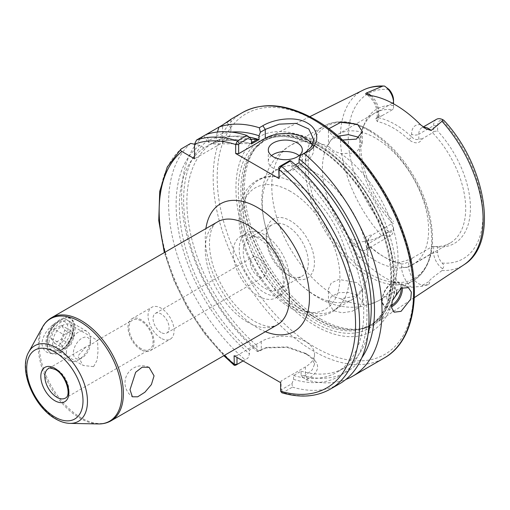 <?xml version="1.0" encoding="UTF-8"?>
<svg xmlns="http://www.w3.org/2000/svg" width="510" height="510" viewBox="0 0 510 510"><rect width="100%" height="100%" fill="white"/><g stroke="black" fill="none" stroke-linecap="round" stroke-linejoin="round"><path stroke-width="0.38" stroke-dasharray="2.55 1.91" d="M258.27 276.344A11.335 6.547 60 0 1 250.863 266.354A11.335 6.547 60 0 1 252.597 257.269A11.335 6.547 60 0 1 258.27 257.83A11.335 6.547 60 0 1 265.672 267.82A11.335 6.547 60 0 1 263.938 276.904A11.335 6.547 60 0 1 258.27 276.344M161.071 332.463A11.335 6.547 60 0 1 153.663 322.473A11.335 6.547 60 0 1 155.403 313.389A11.335 6.547 60 0 1 161.071 313.95A11.335 6.547 60 0 1 168.478 323.939A11.335 6.547 60 0 1 166.738 333.024A11.335 6.547 60 0 1 161.071 332.463M396.729 292A7.083 4.093 120 0 0 391.737 288.609A7.083 4.093 120 0 0 386.727 297.285A7.083 4.093 120 0 0 391.737 300.18A7.083 4.093 120 0 0 392.636 299.568M271.511 155.607A17.002 9.817 0 0 0 268.317 161.332A17.002 9.817 0 0 0 273.296 168.274A17.002 9.817 0 0 0 291.828 170.404A17.002 9.817 0 0 0 302.328 161.332A17.002 9.817 0 0 0 299.134 155.607M408.975 139.829L411.576 136.807A77.941 45.001 -120 0 0 395.148 124.427A77.941 45.001 -120 0 0 378.713 117.835L377.215 117.37L378.713 116.082L382.239 115.585L375.698 118.862L377.304 121.546A75.104 43.363 60 0 1 393.14 127.895A75.104 43.363 60 0 1 408.975 139.829C415.127 144.151 419.577 143.782 422.325 138.726L432.62 132.778A75.104 43.363 -120 0 1 450.132 243.04L413.068 264.441A75.104 43.363 -120 0 0 424.575 204.261A75.104 43.363 -120 0 0 375.513 138.076A75.104 43.363 -120 0 0 337.958 134.353A75.104 43.363 -120 0 0 326.445 194.54A75.104 43.363 -120 0 0 375.513 260.725A75.104 43.363 -120 0 0 413.068 264.441M251.506 140.103A134.971 77.928 -120 0 0 208.717 140.193L205.97 134.602L203.751 135.883A141.71 81.817 -120 0 0 257.269 351.511L258.334 351.53L267.017 347.412L287.742 346.966L305.382 353.296L312.139 358.638L314.498 364.306L312.133 369.954L305.362 375.29L302.424 376.986L306.351 379.848A141.71 81.817 -120 0 0 345.856 379.459M281.775 392.751L283.037 392.547L292.459 387.109L291.969 383.641L281.418 389.736L281.08 389.532L281.08 380.964L305.362 366.945A31.174 17.997 0 0 0 314.498 354.214A31.174 17.997 0 0 0 305.362 341.49A31.174 17.997 0 0 0 261.273 341.49L236.991 355.508L236.991 357.433M333.419 296.539L329.109 292.064L328.44 288.985L331.302 282.916L338.952 279.442L357.472 282.712L362.451 288.985L355.668 296.189L340.725 298.777L333.419 296.539M357.472 295.335L348.732 292.415L338.908 292.676L331.283 296.597L328.44 302.908L333.419 310.609L342.14 312.834L351.932 311.355L359.569 307.218L362.451 301.914L357.472 295.335M358.804 137.808L362.451 144.528L355.668 153.013L340.725 153.606L333.419 150.858L329.109 146.899L328.44 144.528L331.086 139.874L338.219 136.157M328.899 128.718L328.44 130.611L333.419 136.788L342.605 140.027M436.49 119.321A13.834 7.988 -120 0 0 433.621 125.651L433.621 131.478L437.631 131L437.631 125.651A10.997 6.349 60 0 1 442.113 120.105C444.133 120.551 444.286 120.373 442.584 119.569M315.384 142.366A112.366 64.878 -120 0 0 235.926 188.241A112.366 64.878 -120 0 0 315.384 325.858A112.366 64.878 -120 0 0 394.842 279.984A112.366 64.878 -120 0 0 315.384 142.366M320.395 318.884A107.368 61.99 -120 0 0 362.935 328.389A107.368 61.99 -120 0 0 375.947 323.047A107.368 61.99 -120 0 0 390.01 236.436A107.368 61.99 -120 0 0 320.395 143.559A107.368 61.99 -120 0 0 268.649 137.203A107.368 61.99 -120 0 0 257.512 145.796A107.368 61.99 -120 0 0 253.336 233.605A107.368 61.99 -120 0 0 320.395 318.884M296.284 183.817A75.104 43.363 -120 0 0 276.414 176.798A75.104 43.363 -120 0 0 258.729 180.1A75.104 43.363 -120 0 0 247.216 240.28A75.104 43.363 -120 0 0 296.284 306.465A75.104 43.363 -120 0 0 333.833 310.188A75.104 43.363 -120 0 0 345.531 296.52A75.104 43.363 -120 0 0 296.284 183.817M315.384 172.788A75.104 43.363 -120 0 0 277.829 169.071A75.104 43.363 -120 0 0 271.843 244.08A75.104 43.363 -120 0 0 284.982 266.838A75.104 43.363 -120 0 0 315.384 295.437A75.104 43.363 -120 0 0 352.939 299.16A75.104 43.363 -120 0 0 364.446 238.973A75.104 43.363 -120 0 0 315.384 172.788M290.33 276.401L290.33 276.401A34.081 19.68 60 0 1 266.233 234.664A34.081 19.68 60 0 1 290.33 220.747A34.081 19.68 60 0 1 314.434 262.491A34.081 19.68 60 0 1 290.33 276.401L287.277 274.641A29.758 17.181 60 0 1 266.233 238.189A29.758 17.181 60 0 1 272.397 224.566A29.758 17.181 60 0 1 287.277 226.045A29.758 17.181 60 0 1 306.72 252.265A29.758 17.181 60 0 1 302.156 276.114A29.758 17.181 60 0 1 287.277 274.641L290.33 276.401M264.282 239.317A29.758 17.181 -120 0 0 249.403 237.845A29.758 17.181 -120 0 0 244.838 261.694A29.758 17.181 -120 0 0 264.282 287.914A29.758 17.181 -120 0 0 279.161 289.387A29.758 17.181 -120 0 0 283.719 265.544A29.758 17.181 -120 0 0 264.282 239.317M258.27 238.164A35.426 20.451 -120 0 0 240.554 236.41A35.426 20.451 -120 0 0 235.123 264.798A35.426 20.451 -120 0 0 258.27 296.017A35.426 20.451 -120 0 0 275.98 297.77A35.426 20.451 -120 0 0 281.412 269.382A35.426 20.451 -120 0 0 258.27 238.164M264.282 234.689A35.426 20.451 -120 0 0 246.566 232.936A35.426 20.451 -120 0 0 241.134 261.324A35.426 20.451 -120 0 0 264.282 292.542A35.426 20.451 -120 0 0 281.992 294.295A35.426 20.451 -120 0 0 287.423 265.908A35.426 20.451 -120 0 0 264.282 234.689M382.239 115.585L392.541 109.637A75.104 43.363 -120 0 0 375.028 112.952A75.104 43.363 -120 0 0 362.967 127.474A75.104 43.363 -120 0 0 392.541 223.214L372.217 234.951L368.692 238.533L367.2 241.402L368.692 245.106A77.941 45.001 -120 0 0 401.561 264.078C403.952 263.861 406.362 263.052 408.771 261.662L412.303 258.092L411.793 258.882L398.954 262.682A75.104 43.363 60 0 1 383.118 256.326A75.104 43.363 60 0 1 367.283 244.398C363.458 238.737 365.103 235.588 372.217 234.951M368.692 238.533L368.692 243.531A13.834 7.988 60 0 1 365.829 249.862A13.834 7.988 60 0 1 354.322 245.208L349.171 239.069C349.082 241.536 350.217 243.971 352.582 246.381L358.849 256.925A102.778 59.338 -120 0 0 385.126 277.765A102.778 59.338 -120 0 0 411.398 287.257L421.744 286.314L428.298 284.752C429.93 283.228 430.089 282.202 428.77 281.692C430.332 278.709 437.37 274.233 441.998 270.529L442.584 268.751C444.293 266.794 444.133 264.894 442.113 263.045A10.997 6.349 60 0 1 437.631 252.329L437.631 246.974L432.62 246.355A75.104 43.363 -120 0 0 450.132 243.04M306.351 379.848L307.861 378.975C321 370.891 320.841 362.712 307.371 354.444L287.002 347.316L265.066 347.979L257.269 351.511M62.87 348.891L61.066 349.93A17.002 9.817 120 0 0 73.089 329.103A17.002 9.817 120 0 0 61.066 322.161A17.002 9.817 120 0 0 49.043 342.988A17.002 9.817 120 0 0 61.066 349.93L62.87 348.891A14.452 8.345 120 0 0 73.089 331.188A14.452 8.345 120 0 0 70.099 324.57A14.452 8.345 120 0 0 62.87 325.284A14.452 8.345 120 0 0 53.429 338.022A14.452 8.345 120 0 0 55.647 349.605A14.452 8.345 120 0 0 62.87 348.891M65.535 346.896A19.839 11.456 120 0 0 73.893 327.254A19.839 11.456 120 0 0 69.787 318.17A19.839 11.456 120 0 0 65.535 317.265L71.572 317.845L73.893 324.94L71.578 336.517L65.535 346.896L60.269 351.785L54.2 353.443C47.022 354.087 42.904 350.772 41.826 343.498C42.853 335.841 46.977 329.275 54.2 323.812L60.269 319.387L65.535 317.265M61.066 352.244A19.839 11.456 120 0 0 74.026 334.764A19.839 11.456 120 0 0 70.986 318.865A19.839 11.456 120 0 0 61.066 319.846A19.839 11.456 120 0 0 48.106 337.333A19.839 11.456 120 0 0 51.147 353.232A19.839 11.456 120 0 0 61.066 352.244M93.611 366.639L97.104 360.175L97.996 351.435L97.563 340.431L93.611 343.032L85.776 347.042L77.826 356.114L83.111 365.466L93.611 366.639M161.071 338.245A18.424 10.633 60 0 1 149.035 322.014A18.424 10.633 60 0 1 151.859 307.249A18.424 10.633 60 0 1 161.071 308.161A18.424 10.633 60 0 1 173.107 324.398A18.424 10.633 60 0 1 170.283 339.156A18.424 10.633 60 0 1 161.071 338.245M141.028 349.815A18.424 10.633 60 0 1 128.998 333.585A18.424 10.633 60 0 1 131.822 318.82A18.424 10.633 60 0 1 141.028 319.732A18.424 10.633 60 0 1 153.064 335.969A18.424 10.633 60 0 1 150.24 350.727A18.424 10.633 60 0 1 141.028 349.815M141.028 348.661A17.002 9.817 60 0 1 129.922 333.674A17.002 9.817 60 0 1 132.53 320.05A17.002 9.817 60 0 1 141.028 320.892A17.002 9.817 60 0 1 152.139 335.873A17.002 9.817 60 0 1 149.532 349.503A17.002 9.817 60 0 1 141.028 348.661M54.2 323.812A19.839 11.456 120 0 0 49.948 352.537A19.839 11.456 120 0 0 54.2 353.443M249.237 137.139A130.375 75.27 -120 0 0 216.234 140.913L216.234 135.858L217.432 132.007M251.506 143.947A130.375 75.27 -120 0 0 208.717 145.248L216.234 140.913M251.506 142.851L250.295 143.546L211.516 143.973L218.969 139.67A130.375 75.27 60 0 1 249.282 137.171M211.516 143.973A130.375 75.27 60 0 1 250.295 143.546M291.969 383.641L293.588 379.376L293.588 375.513L301.104 371.172L301.104 375.035A134.971 77.928 -120 0 0 361.788 357.803M301.104 375.035L302.424 376.986M258.334 351.53L257.014 349.579L257.014 345.716L249.498 350.058L249.498 353.921L247.879 358.192L235.703 365.217A141.71 81.817 -120 0 1 181.311 148.837M203.751 135.883L207.219 141.06A134.971 77.928 -120 0 0 257.014 349.579M301.104 371.172A130.375 75.27 -120 0 0 344.244 367.99A130.375 75.27 -120 0 0 368.035 334.311M207.219 141.06L211.599 143.59A130.375 75.27 -120 0 0 257.014 345.716M293.588 375.513A130.375 75.27 -120 0 0 336.728 372.332A130.375 75.27 -120 0 0 360.06 280.793A130.375 75.27 -120 0 0 291.586 167.089L295.449 164.864M211.599 143.59L204.083 147.925A130.375 75.27 -120 0 0 249.498 350.058M293.588 379.376A134.971 77.928 -120 0 0 366.977 313.338A134.971 77.928 -120 0 0 291.586 163.245L291.586 167.089M204.083 147.925L199.703 145.401A134.971 77.928 -120 0 0 249.498 353.921M289.795 160.618L291.586 163.245M292.459 387.109A141.71 81.817 -120 0 0 339.647 383.737M190.734 143.399A141.71 81.817 -120 0 0 245.125 359.779M199.703 145.401L194.54 144.234M227.262 122.145L218.981 127.086M208.717 140.193L208.717 145.248M349.171 239.069C352.965 238.788 356.554 239.751 359.952 241.957C367.742 241.434 374.946 239.33 381.556 235.633L384.585 235.263A13.834 7.988 -120 0 0 390.679 235.518A13.834 7.988 -120 0 0 393.541 229.188L393.541 226.873A10.997 6.349 60 0 1 389.066 232.42C387.09 231.948 385.592 232.898 384.585 235.263M412.303 258.092L432.62 246.355M437.631 246.974A77.558 44.778 -120 0 0 470.43 207.927A77.558 44.778 -120 0 0 437.631 131M433.621 131.478L432.62 132.778M393.541 223.361L392.541 223.214M393.541 100.196L393.541 108.337L392.541 109.637M393.541 105.544A77.558 44.778 -120 0 0 364.357 124.083A77.558 44.778 -120 0 0 393.541 221.518M231.47 132.084A134.971 77.928 -120 0 0 216.234 135.858M393.541 108.337L393.541 103.817M422.325 138.726L418.793 139.217C416.37 140.059 413.967 139.262 411.576 136.807L411.576 134.213A5.1 2.945 0 0 0 418.793 134.213A13.834 7.988 60 0 1 421.655 127.882A13.834 7.988 60 0 1 423.581 127.27M433.621 246.502L433.621 252.329A13.834 7.988 -120 0 0 442.584 268.751M278.721 176.83L305.362 161.447A28.343 16.365 0 0 0 313.663 149.876A28.343 16.365 0 0 0 312.432 145.101M226.816 122.566A28.343 16.365 0 0 1 230.896 131.019A28.343 16.365 0 0 1 222.596 142.59L194.54 158.788M243.085 360.952L247.879 358.192M234.09 355.763L236.991 355.508M281.08 380.964L280.64 382.634M281.418 389.736L283.037 392.547A141.71 81.817 -120 0 0 330.225 389.175M281.08 389.532L280.64 391.208M393.541 226.873L393.541 229.188L368.692 243.531A5.1 2.945 -0 0 0 367.2 245.616A5.1 2.945 -0 0 0 368.692 247.701L368.692 245.106L367.283 244.398M377.304 121.546L378.713 117.829L378.713 115.241A18.934 10.933 -120 0 0 369.648 95.376M398.954 262.682L401.561 264.078L401.561 266.673A18.934 10.933 -120 0 0 411.398 287.257M250.965 139.319L218.969 139.67M47.768 340.023A14.274 8.243 -60 0 1 57.859 322.543A14.274 8.243 -60 0 1 67.951 328.37A14.274 8.243 -60 0 1 57.859 345.85A14.274 8.243 -60 0 1 47.768 340.023M46.952 341.783A17.002 9.817 -60 0 1 54.372 324.672A17.002 9.817 -60 0 1 67.479 320.114A17.002 9.817 -60 0 1 70.998 327.898A17.002 9.817 -60 0 1 63.578 345.009A17.002 9.817 -60 0 1 50.477 349.567A17.002 9.817 -60 0 1 46.952 341.783M66.376 352.996A17.002 9.817 -60 0 1 73.803 335.886A17.002 9.817 -60 0 1 86.904 331.328A17.002 9.817 -60 0 1 90.429 339.112A17.002 9.817 -60 0 1 78.406 359.939A17.002 9.817 -60 0 1 69.902 360.78A17.002 9.817 -60 0 1 66.376 352.996M90.429 343.166A12.042 6.955 -60 0 1 81.912 357.918A12.042 6.955 -60 0 1 73.395 352.996A12.042 6.955 -60 0 1 81.912 338.245A12.042 6.955 -60 0 1 90.429 343.166L90.429 339.112M54.391 329.256L61.334 325.252L64.802 330.187L61.334 339.137L54.391 343.141L50.917 338.206L54.391 329.256L64.011 334.815L60.537 343.759L50.917 338.206M54.391 343.141L64.011 348.7L60.537 343.759M64.011 348.7L70.954 344.69L61.334 339.137M70.954 344.69L74.422 335.739L64.802 330.187M64.011 334.815L70.954 330.805L74.422 335.739M70.954 330.805L61.334 325.252M401.134 288.163A13.324 7.688 120 0 0 391.737 283.515A13.324 7.688 120 0 0 382.322 299.721A13.324 7.688 120 0 0 391.546 305.382M391.565 306.727A14.172 8.179 -60 0 1 385.254 307.014A14.172 8.179 -60 0 1 383.08 295.66A14.172 8.179 -60 0 1 392.343 283.171A14.172 8.179 -60 0 1 399.426 282.47A14.172 8.179 -60 0 1 402.288 287.589M371.006 95.587A13.834 7.988 60 0 1 378.713 111.072A5.1 2.945 -0 0 0 377.215 113.156A5.1 2.945 -0 0 0 378.713 115.241M305.362 366.945L305.362 375.29L307.861 378.975M418.793 139.217L418.793 134.213L433.621 125.651L437.631 125.651M315.384 347.501A138.873 80.178 -120 0 0 413.584 290.808A138.873 80.178 -120 0 0 315.384 120.723A138.873 80.178 -120 0 0 217.183 177.416A138.873 80.178 -120 0 0 315.384 347.501M242.524 112.544A141.71 81.817 -120 0 0 220.804 226.102A141.71 81.817 -120 0 0 313.382 350.976A141.71 81.817 -120 0 0 384.234 357.994M314.995 145.79A108.451 62.615 -120 0 0 238.31 190.064A108.451 62.615 -120 0 0 314.995 322.887A108.451 62.615 -120 0 0 391.68 278.613A108.451 62.615 -120 0 0 314.995 145.79M316.187 146.682A106.514 61.5 -120 0 0 262.93 141.404A106.514 61.5 -120 0 0 246.604 226.759A106.514 61.5 -120 0 0 316.187 320.618A106.514 61.5 -120 0 0 369.444 325.896A106.514 61.5 -120 0 0 385.77 240.541A106.514 61.5 -120 0 0 316.187 146.682M317.991 319.579A106.514 61.5 -120 0 0 371.248 324.851A106.514 61.5 -120 0 0 387.575 239.502A106.514 61.5 -120 0 0 317.991 145.637A106.514 61.5 -120 0 0 264.735 140.365A106.514 61.5 -120 0 0 248.408 225.713A106.514 61.5 -120 0 0 317.991 319.579M318.304 145.414A106.571 61.531 -120 0 0 255.886 147.632A106.571 61.531 -120 0 0 251.742 234.798A106.571 61.531 -120 0 0 318.304 319.445A106.571 61.531 -120 0 0 360.525 328.88A106.571 61.531 -120 0 0 390.354 248.529A106.571 61.531 -120 0 0 318.304 145.414M370.305 130.668A87.86 50.726 -120 0 0 308.18 166.534A87.86 50.726 -120 0 0 370.305 274.144A87.86 50.726 -120 0 0 432.429 238.272A87.86 50.726 -120 0 0 370.305 130.668M368.571 130.509A89.275 51.542 -120 0 0 323.933 126.091A89.275 51.542 -120 0 0 310.246 197.631A89.275 51.542 -120 0 0 368.571 276.299A89.275 51.542 -120 0 0 413.208 280.723A89.275 51.542 -120 0 0 426.895 209.183A89.275 51.542 -120 0 0 368.571 130.509M290.33 191.301A70.144 40.5 -120 0 0 240.733 219.937A70.144 40.5 -120 0 0 290.33 305.847A70.144 40.5 -120 0 0 339.934 277.21A70.144 40.5 -120 0 0 290.33 191.301M329.109 146.899A89.275 51.542 -120 0 0 290.279 145.522A89.275 51.542 -120 0 0 275.54 213.32A89.275 51.542 -120 0 0 329.109 292.064M441.998 270.529A100.891 58.248 -120 0 0 463.979 264.747M247.344 321.988A59.517 34.361 60 0 1 208.462 269.541A59.517 34.361 60 0 1 217.585 221.85C209.712 225.114 205.422 245.973 214.876 270.823C224.215 293.99 237.399 310.813 254.433 321.287C262.522 325.59 268.744 327.267 273.105 326.311L277.102 324.94A59.517 34.361 60 0 1 247.344 321.988M265.404 331.698A73.689 42.547 60 0 1 257.365 327.777A73.689 42.547 60 0 1 205.887 228.607M98.2 423.95A59.122 34.132 60 0 1 80.038 418.257A59.122 34.132 60 0 1 42.387 327.28M111.065 420.801A59.517 34.361 60 0 1 81.307 417.849A59.517 34.361 60 0 1 42.426 365.402A59.517 34.361 60 0 1 51.548 317.711M70.004 423.376A43.656 25.207 60 0 1 56.591 419.169A43.656 25.207 60 0 1 28.783 351.989M85.776 347.042L48.354 368.641A17.002 9.817 60 0 1 56.859 369.489A17.002 9.817 60 0 1 67.97 384.47A17.002 9.817 60 0 1 65.363 398.1L149.532 349.503M164.87 252.284A138.873 80.178 -120 0 0 224.387 355.374M363.152 90.111A100.891 58.248 -120 0 0 381.556 235.633M340.725 298.777A89.275 51.542 -120 0 0 379.555 300.154A89.275 51.542 -120 0 0 394.294 232.35A89.275 51.542 -120 0 0 340.725 153.606M442.113 263.045A95.23 54.978 -120 0 0 482.925 215.137A95.23 54.978 -120 0 0 442.113 120.105M389.066 89.48A95.23 54.978 -120 0 0 348.247 137.388A95.23 54.978 -120 0 0 389.066 232.42M378.713 116.082L378.713 111.072L392.375 103.186M420.642 124.816A18.934 10.933 -120 0 0 411.576 134.213M352.582 246.381A5.1 1.218 140 0 1 354.322 245.208L359.952 241.957M428.298 284.752L423.147 284.943L428.77 281.692M421.744 286.314A5.1 3.984 -92.1 0 1 423.147 284.943A13.834 7.988 60 0 1 408.771 266.673L433.621 252.329L437.631 252.329M401.561 266.673A5.1 2.945 0 0 0 408.771 266.673L408.771 261.662M358.849 256.925A18.934 10.933 -120 0 0 368.692 247.701M305.362 161.447L305.362 152.541M222.596 142.59L222.596 125.001M261.273 341.49L261.273 349.834L258.78 350.638M155.403 313.389L252.597 257.269M394.224 312.19L385.254 307.014C378.535 303.794 383.354 287.608 391.916 283.126C394.058 281.609 396.563 281.392 399.426 282.47L408.395 287.646M268.317 161.332L268.317 149.876M377.215 117.37L377.215 113.156C376.476 105.289 372.88 99.042 366.435 94.42M314.498 354.214L314.498 364.306M328.44 302.908L328.44 288.985M328.44 130.611L328.44 144.528M425.99 128.8C423.383 127.659 421.942 127.353 421.655 127.882L423.198 126.996M257.512 145.796L255.886 147.632L264.735 140.365L262.93 141.404C277.255 133.505 294.723 135.29 315.333 146.765C348.1 165.055 379.504 210.451 388.065 252.048C394.995 288.692 388.786 313.312 369.444 325.896L371.248 324.851L360.525 328.88L362.935 328.389M271.843 244.08C266.634 232.49 263.434 220.753 262.242 208.877C261.337 199.754 261.879 190.912 263.861 182.357L267.469 171.507C272.263 160.414 279.869 151.75 290.279 145.522L323.933 126.091C337.174 119.047 352.525 120.475 369.986 130.369C387.37 140.722 402.211 156.417 414.49 177.461C421.719 190.128 426.838 203.044 429.86 216.208C436.311 247.305 430.759 268.808 413.208 280.723L379.555 300.154C358.058 312.184 334.279 307.332 317.915 297.413C305.267 289.948 294.289 279.76 284.982 266.838M277.829 169.071L258.729 180.1M345.531 296.52C342.592 303.259 338.2 308.371 332.361 311.852C327.981 314.383 323.149 315.741 317.87 315.939C309.302 316.162 300.511 313.663 291.51 308.448C262.593 292.459 237.698 248.58 239.094 215.966C239.024 190.459 256.033 173.827 276.414 176.798M266.233 238.189L266.233 234.664M249.403 237.845L272.397 224.566M246.566 232.936L240.554 236.41M375.028 112.952L337.958 134.353M414.292 297.655L375.947 323.047M73.089 331.188L73.089 329.103M69.787 318.17L70.986 318.865M70.099 324.57L97.563 340.431M149.054 367.302A17.002 17.002 0 0 0 132.383 396.793M131.822 318.82L151.859 307.249M97.117 340.495L132.53 320.05M150.24 350.727L170.283 339.156M55.647 349.605L83.111 365.466M73.893 327.254L73.893 324.94M49.948 352.537L51.147 353.232M344.244 367.99L336.728 372.332M223.845 355.687L204.389 333.381L187.476 307.957L173.916 280.602L164.328 252.597M309.812 116.688L268.649 137.203M362.967 127.474L364.357 124.083M281.992 294.295L275.98 297.77M279.161 289.387L302.156 276.114M352.939 299.16L333.833 310.188M367.2 241.402L367.2 245.616C366.881 248.498 366.429 249.913 365.829 249.862L390.679 235.518M362.451 131.599L362.451 144.528M362.451 301.914L362.451 288.985M313.663 149.876L313.663 139.517M230.896 131.019L230.896 119.334M265.066 347.986L267.017 347.412M307.383 354.456L305.382 353.296M377.413 117.013L375.698 118.862M410.728 260.023L411.787 258.882M302.328 161.332L302.328 149.876M166.738 333.024L263.938 276.904M86.904 331.328L67.479 320.114M81.912 357.918L78.406 359.939M69.902 360.78L50.477 349.567"/><path stroke-width="0.76" d="M392.636 299.568A7.083 4.093 120 0 0 396.729 292M401.058 311.342L410.741 299.115L411.366 292.122L408.395 287.646L401.058 288.201L392.228 300.938L391.712 307.989L394.224 312.19L401.058 311.342M297.349 142.94A17.002 9.817 0 0 0 278.817 140.811A17.002 9.817 0 0 0 268.317 149.876A17.002 9.817 0 0 0 273.296 156.819A17.002 9.817 0 0 0 291.828 158.948A17.002 9.817 0 0 0 302.328 149.876A17.002 9.817 0 0 0 297.349 142.94M299.134 155.607A17.002 9.817 0 0 0 297.349 154.39A17.002 9.817 0 0 0 271.511 155.607M423.581 127.27A13.834 7.988 60 0 1 428.572 128.565A13.834 7.988 60 0 1 431.173 130.477L425.99 128.8M426.048 128.832L420.642 124.816A102.07 58.93 -120 0 0 395.148 104.722A102.07 58.93 -120 0 0 369.648 95.376L366.403 94.401C365.523 94.12 365.498 93.668 366.333 93.037L382.902 86.069L384.585 86.082L389.066 89.48A10.997 6.349 60 0 1 393.541 100.196L393.541 102.51A13.834 7.988 -120 0 0 384.585 86.082L384.126 86.05C376.507 85.629 369.514 86.98 363.152 90.111L309.812 116.688M338.219 136.157L348.368 134.627L357.472 136.922L358.804 137.808M342.605 140.027L356.394 139.115L362.451 131.599L357.472 124.293L340.782 122.298L328.899 128.718M431.173 130.477L441.998 121.284L442.584 119.569A13.834 7.988 -120 0 0 436.49 119.321L423.198 126.996M260.368 132.243L259.316 127.755L262.828 125.728C274.348 118.83 295.609 115.827 307.371 123.037C319.713 129.731 319.904 145.127 307.817 151.706L300.447 155.378L305.362 152.541L311.521 146.784L313.663 139.517L308.805 129.024L296.138 123.382L279.161 124.159L265.283 129.4L260.368 132.243L259.023 135.768A134.971 77.928 -120 0 0 231.47 132.084M345.856 379.459A141.71 81.817 -120 0 0 352.665 376.221A141.71 81.817 -120 0 0 378.127 277.185A141.71 81.817 -120 0 0 304.304 153.733M130.005 389.736L132.383 396.793L137.668 396.818L144.91 392.228L151.406 384.559L154.058 375.851L149.054 367.302L142.175 367.187L135.673 372.255L130.005 389.736M259.023 135.768L259.023 139.612A130.375 75.27 -120 0 0 249.237 137.139M259.023 139.612L251.506 143.947L251.506 140.103L249.715 137.483L239.33 143.476L238.642 144.687L238.642 153.689L235.671 153.497L235.671 144.496L237.392 140.875L246.815 135.43A141.71 81.817 -120 0 0 205.97 134.602L196.541 140.04L194.54 144.19L194.54 158.788L181.898 151.489A138.873 80.178 -120 0 0 164.87 252.284M249.282 137.171A130.375 75.27 60 0 1 257.748 139.243L251.506 142.851M361.788 357.803A134.971 77.928 -120 0 0 299.102 158.91L300.447 155.378M368.035 334.311A130.375 75.27 -120 0 0 299.102 162.754L299.102 158.91M295.449 164.864L299.102 162.754M279.059 178.545L278.721 167.828L279.41 166.617L289.795 160.618L290.776 160.816L281.354 166.254L279.059 169.543L279.059 178.545L235.671 153.497M279.41 166.617L281.354 166.254A141.71 81.817 -120 0 1 355.61 289.808A141.71 81.817 -120 0 1 330.225 389.175L339.647 383.737A141.71 81.817 -120 0 0 365.039 284.363A141.71 81.817 -120 0 0 290.776 160.816M194.54 144.234L190.734 143.399L181.037 149.028L167.261 166.999L159.719 191.365L158.75 220.511L164.328 252.597M236.991 357.433L236.991 364.076L237.328 364.28L235.665 365.243L234.3 365.37L234.09 355.763L280.64 382.634L280.64 391.208L281.775 392.751C300.212 398.138 316.359 396.946 330.225 389.175M181.311 148.837C180.279 149.781 180.476 150.667 181.898 151.489M259.316 127.755A141.71 81.817 -120 0 0 218.981 127.086L205.97 134.602M217.432 132.007L218.981 127.086L222.596 125.001C232.171 118.396 233.58 117.587 226.816 122.566M230.896 119.334L227.262 122.145M246.815 135.43L249.715 137.483M441.998 121.284A100.891 58.248 -120 0 1 463.979 264.747C499.545 243.015 486.106 165.361 443.853 120.303L442.584 119.569M393.541 103.817L393.541 102.51L392.375 103.186M312.432 145.101A28.343 16.365 0 0 0 265.283 138.312L238.642 153.689M224.387 355.374A138.873 80.178 -120 0 0 234.09 364.331L237.328 364.28L243.085 360.952M239.33 143.476L237.392 140.875A141.71 81.817 -120 0 0 196.541 140.04M238.642 144.687L235.671 144.496A138.873 80.178 -120 0 0 194.54 144.19M280.64 391.208A138.873 80.178 -120 0 0 355.559 323.365A138.873 80.178 -120 0 0 279.059 169.543L278.721 167.828M257.748 139.243L250.965 139.319M391.546 305.382A13.324 7.688 120 0 0 391.737 305.273A13.324 7.688 120 0 0 401.134 288.163M402.288 287.589A14.172 8.179 -60 0 1 392.343 306.312A14.172 8.179 -60 0 1 391.565 306.727M366.333 93.037A13.834 7.988 60 0 1 368.934 94.133A13.834 7.988 60 0 1 371.006 95.587M242.524 112.544C263.077 101.528 287.168 103.823 314.798 119.423C352.608 140.798 388.983 188.4 404.768 236.927C422.924 290.088 414.987 340.973 384.234 357.994A141.71 81.817 -120 0 0 405.954 244.443A141.71 81.817 -120 0 0 313.382 119.563A141.71 81.817 -120 0 0 242.524 112.544L230.609 119.429M217.585 221.85A59.517 34.361 60 0 1 247.344 224.795A59.517 34.361 60 0 1 286.225 277.249A59.517 34.361 60 0 1 277.102 324.94L111.065 420.801A59.517 34.361 60 0 0 120.188 373.11A59.517 34.361 60 0 0 81.307 320.656A59.517 34.361 60 0 0 51.548 317.711L217.585 221.85M205.887 228.607A73.689 42.547 60 0 1 257.365 207.442A73.689 42.547 60 0 1 309.315 292.95A73.689 42.547 60 0 1 265.404 331.698M28.783 351.989A43.656 25.207 60 0 1 56.591 347.877A43.656 25.207 60 0 1 86.687 392.961A43.656 25.207 60 0 1 70.004 423.376C65.299 423.23 60.543 421.764 55.737 418.971C34.017 407.146 18.105 369.763 28.783 351.989L42.387 327.28A59.122 34.132 60 0 1 80.038 321.721A59.122 34.132 60 0 1 120.793 382.761A59.122 34.132 60 0 1 98.2 423.95C102.912 424.052 107.202 423 111.065 420.801M54.857 352.028A39.805 22.982 60 0 1 83.002 400.777A39.805 22.982 60 0 1 54.857 417.027A39.805 22.982 60 0 1 26.711 368.277A39.805 22.982 60 0 1 54.857 352.028M65.363 398.1A17.002 9.817 60 0 1 56.859 397.258A17.002 9.817 60 0 1 45.753 382.27A17.002 9.817 60 0 1 48.354 368.641C48.386 367.576 50.745 367.908 55.443 369.629C65.828 374.754 71.929 395.652 65.363 398.1M54.857 368.328A19.839 11.456 60 0 1 68.882 392.63A19.839 11.456 60 0 1 54.857 400.726A19.839 11.456 60 0 1 40.825 376.431A19.839 11.456 60 0 1 54.857 368.328M381.556 86.394A100.891 58.248 -120 0 0 363.152 90.111M265.283 138.312L265.283 129.4L262.828 125.728M307.817 151.706L305.362 152.541M463.979 264.747L414.292 297.655M384.234 357.994L352.665 376.221M70.004 423.376L98.2 423.95M42.387 327.28C44.657 323.149 47.71 319.961 51.548 317.711M234.3 365.37L223.845 355.687M237.322 364.287L235.665 365.243"/></g></svg>
